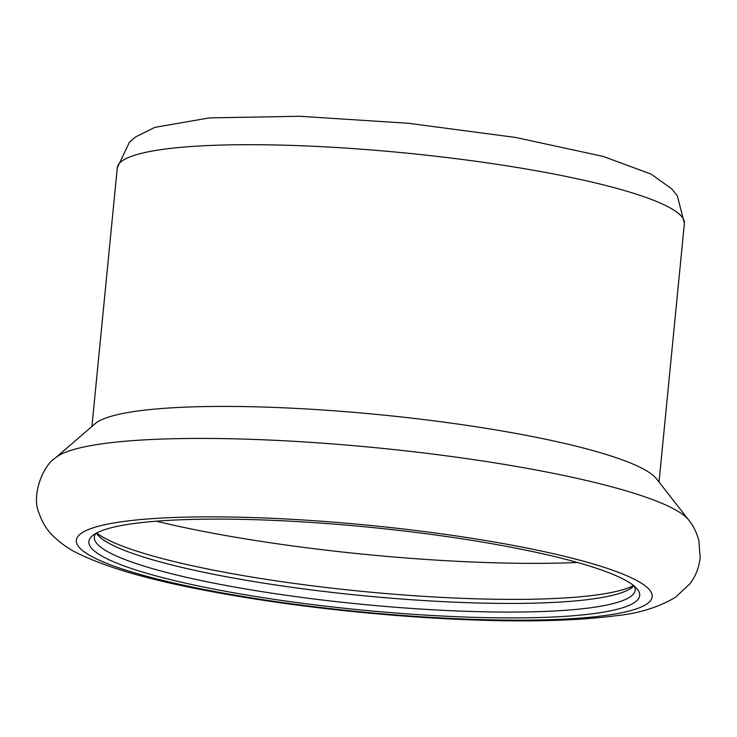 <?xml version="1.0" encoding="UTF-8"?>
<svg xmlns="http://www.w3.org/2000/svg" width="737" height="737" viewBox="0 0 737 737"><rect width="100%" height="100%" fill="white"/><g stroke="black" fill="none" stroke-linecap="round" stroke-linejoin="round"><path stroke-width="1.11" d="M688.736 520.046L656.455 478.755A284.906 42.801 -174.4 0 0 448.547 422.771A284.906 42.801 -174.4 0 0 95.082 423.72L55.404 457.944C43.308 465.093 30.963 495.328 39.015 513.109C42.221 522.174 46.551 529.433 52.023 534.878C59.9 542.718 68.311 548.77 77.238 553.054C105.898 567.223 148.248 579.604 204.296 590.19C274.68 603.87 363.709 614.418 443.904 618.638C514.758 622.387 572.078 621.42 615.856 615.745C638.417 613.543 658.252 607.417 675.368 597.366L689.795 583.944C695.488 576.638 698.943 567.914 700.15 557.762L698.879 540.571C696.622 532.39 693.241 525.555 688.736 520.046A321.424 48.283 -174.4 0 0 454.176 456.876A321.424 48.283 -174.4 0 0 55.404 457.944M95.856 533.404A271.732 40.821 -174.4 0 0 94.327 537.052A271.732 40.821 -174.4 0 0 267.697 592.548A271.732 40.821 -174.4 0 0 635.183 590.088A271.732 40.821 -174.4 0 0 634.391 586.21M265.412 598.02A276.753 41.576 -174.4 0 0 637.118 588.909A276.753 41.576 -174.4 0 0 368.325 527.13A276.753 41.576 -174.4 0 0 92.659 535.532A276.753 41.576 -174.4 0 0 265.412 598.02M96.409 533.1A271.732 40.821 -174.4 0 0 97.708 534.887A271.732 40.821 -174.4 0 0 220.962 575.717A271.732 40.821 -174.4 0 0 632.291 587.306A271.732 40.821 -174.4 0 0 633.903 585.804M96.74 532.925A276.753 41.576 -174.4 0 0 218.769 571.166A276.753 41.576 -174.4 0 0 633.617 585.565M117.294 167.76L129.371 142.315L135.719 136.852L154.853 127.363L209.437 117.892L299.692 116.271L408.464 123.291L515.614 137.46L603.198 156.419L651.121 174.107L671.776 188.893L677.321 195.812L684.387 223.357A284.906 42.801 -174.4 0 0 474.213 161.053A284.906 42.801 -174.4 0 0 117.294 167.76L91.922 426.437M438.773 533.468A289.3 43.465 -174.4 0 0 86.137 553.165A289.3 43.465 -174.4 0 0 567.895 618.896A289.3 43.465 -174.4 0 0 438.773 533.468M156.318 521.188A307.661 46.219 -174.4 0 0 577.449 562.478M684.387 223.357L659.025 482.044"/></g></svg>
